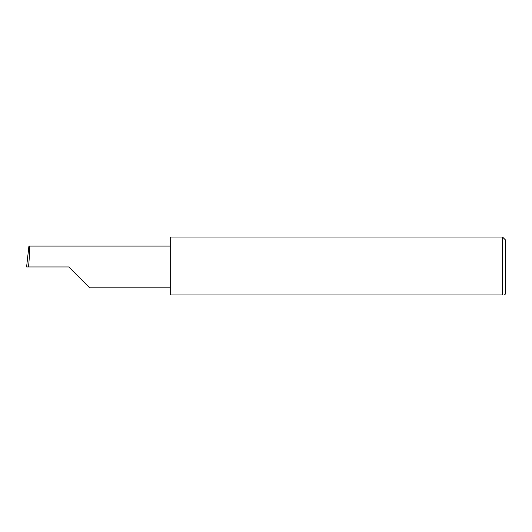 <?xml version="1.0" encoding="UTF-8"?>
<svg xmlns="http://www.w3.org/2000/svg" width="532" height="532" viewBox="0 0 532 532"><rect width="100%" height="100%" fill="white"/><g stroke="black" fill="none" stroke-linecap="round" stroke-linejoin="round"><path stroke-width="0.8" d="M68.734 266.958L89.602 287.825L68.734 266.958L89.602 287.825L68.734 266.958L28.542 266.958C29.473 256.637 30.078 245.159 29.639 246.09L28.921 246.09L26.6 266.958L28.542 266.958M502.527 237.033L170.24 237.033L170.24 294.967L502.527 294.967C505.054 294.967 505.054 294.967 502.527 294.967C505.054 294.967 505.054 294.967 502.527 294.967L502.527 237.033L505.4 239.905L505.4 294.01L504.442 294.967M170.24 246.09L29.639 246.09M89.602 287.825L170.24 287.825"/></g></svg>
